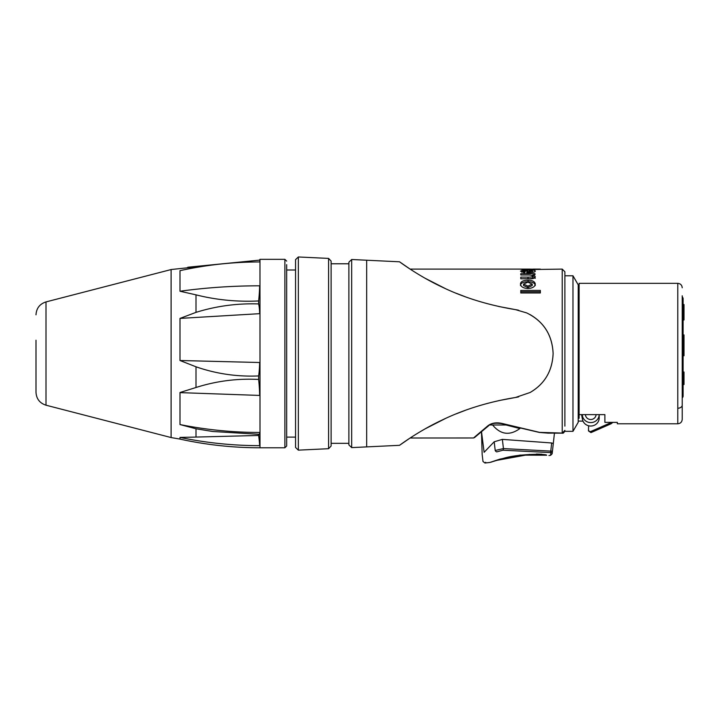 <?xml version="1.0" encoding="UTF-8"?>
<svg xmlns="http://www.w3.org/2000/svg" width="720" height="720" viewBox="0 0 720 720"><rect width="100%" height="100%" fill="white"/><g stroke="black" fill="none" stroke-linecap="round" stroke-linejoin="round"><path stroke-width="1.08" d="M585.378 414.63L585.504 415.314A5.337 5.148 -0 0 0 596.079 414.63M581.589 414.63L582.435 419.283A8.442 8.154 -0 0 0 599.193 417.87L599.193 414.63A8.442 8.154 180 0 1 582.435 415.836L582.219 414.63M682.218 397.845A2.223 2.223 0 0 0 683.109 396.063L683.109 384.516L684 384.516L684 372.024L683.109 371.781M682.218 397.431A2.223 1.71 180 0 0 683.109 396.063L683.109 298.314L682.218 296.532M683.109 304.542L684 304.542L684 319.959L683.109 319.959M683.109 334.926L684 334.926L684 347.409L683.109 347.409M684 337.14L683.109 337.14M684 317.241L683.109 317.241M684 311.445L683.109 311.445M684 347.409L684 355.761L683.109 355.761M684 353.529L683.109 353.529M684 351.819L683.109 351.819M578.205 421.038L578.223 284.85L572.976 275.778L572.976 431.334L578.223 422.271L578.223 421.038L583.02 421.155M588.51 429.723L588.474 430.938L590.967 432.603L590.985 431.415A1.809 1.782 92 0 1 588.51 429.723L588.6 425.754M590.985 431.415L611.334 422.496L611.118 423.765L612.864 422.37M552.159 453.771L553.302 443.484L551.673 442.98L550.809 450.774A1.782 0.675 89.5 0 1 550.332 452.556L502.947 450.207L550.332 452.556L550.881 452.709L550.602 455.337L548.928 455.535M572.976 431.334L564.885 431.334L564.885 430.389L562.221 433.143L554.445 433.143L552.447 451.188A1.782 1.719 -173.7 0 1 550.881 452.709M496.8 451.872L502.947 450.207A1.782 0.666 -83.9 0 0 503.442 448.578L495.207 450.468C479.124 464.832 479.124 464.832 495.207 450.468A1.782 1.314 -131.2 0 0 496.8 451.872C481.221 466.434 481.221 466.434 496.8 451.872M485.703 462.285L484.965 463.023L482.994 461.466L482.157 454.41L481.491 431.64L484.119 452.295L494.19 441.783L495.207 450.468M536.328 454.05L541.953 454.23M546.687 455.229L519.993 455.121L499.878 459.135L489.879 462.456L504.027 458.19C518.328 453.825 546.498 453.645 546.687 455.229L529.416 454.437L496.197 460.467M492.372 461.727L491.076 462.159M552.447 451.188L503.442 448.578L502.362 439.38L551.673 442.98M502.362 439.38L494.19 441.783M519.939 428.508C509.724 435.879 500.607 434.709 492.588 424.989M444.897 418.734L425.106 428.868L445.365 418.527M578.223 418.284L579.114 418.284L579.114 414.63L604.89 414.63L604.89 422.37L617.337 422.37L617.337 423.783L677.781 423.783C680.481 423.513 681.957 422.037 682.218 419.337L682.218 295.776M564.885 426.123L564.885 271.782L564.885 275.778L572.976 275.778M529.983 314.559L530.1 314.622C544.68 323.109 552.357 336.087 553.122 353.556C552.321 371.034 544.644 384.012 530.1 392.499C544.698 383.931 552.375 370.944 553.122 353.556C552.204 334.629 543.393 321.084 526.671 312.912L515.484 309.636L498.699 306.477M533.178 269.514L562.221 269.109L562.221 433.062L539.595 432.378L502.245 423.486C496.278 422.136 491.427 422.955 487.71 425.943L475.101 436.635C473.067 438.417 473.067 438.426 475.101 436.671M520.794 292.977L520.794 290.421L540.351 290.421L540.351 292.977L520.794 292.977L520.794 291.753L540.351 291.753L540.351 292.977M529.605 278.784L520.794 278.784L520.794 277.119L528.021 277.119C531.441 277.119 532.908 276.804 532.422 276.156C532.728 275.328 530.991 274.941 527.22 274.977L520.794 274.977L520.794 273.681L534.969 273.681L534.969 274.878L532.881 274.878L535.284 276.696C535.149 278.19 533.259 278.892 529.605 278.784M540.351 269.109L533.601 269.109M533.178 269.109L529.11 269.586L520.794 269.271L532.422 269.163L520.794 269.109M532.422 269.208L533.178 269.208M523.278 271.143L525.312 271.701A86.805 13.806 92.6 0 0 524.682 272.7L520.479 271.134L522.891 270.117L527.769 269.919C532.629 269.901 535.131 270.279 535.284 271.053C535.329 272.097 532.494 272.664 526.797 272.754L526.797 270.531L523.278 271.143L523.278 272.511M520.479 284.103C520.569 281.61 523.098 280.314 528.084 280.197C532.503 280.287 534.906 281.583 535.284 284.085C534.951 286.785 532.494 288.261 527.922 288.513C523.305 288.234 520.821 286.767 520.479 284.103M498.699 400.635L515.484 397.476A39.294 34.074 -179.4 0 0 518.598 396.882M456.237 413.838L465.246 410.373M476.136 436.194A1.332 1.287 49.6 0 1 475.974 436.365L473.58 437.976L410.121 438.003L399.519 445.32C399.429 445.428 418.338 431.145 441.99 420.102C464.058 409.428 488.556 401.886 515.484 397.476L530.1 392.499M518.598 310.23A39.294 34.074 -0.6 0 0 515.484 309.636C488.556 305.226 464.058 297.684 441.99 287.019C418.338 275.967 399.429 261.684 399.519 261.792L410.121 269.109L530.127 269.109M465.246 296.739L456.237 293.274L465.246 296.739M445.365 288.594L425.106 278.253L445.365 288.594M399.519 445.32L351.684 447.606L351.684 259.506L348.885 262.17L348.885 444.942L351.684 447.606M348.885 353.556L348.885 443.331L331.11 443.331L331.11 446.04L331.11 353.556L331.11 443.331M331.11 263.781L331.11 353.556L331.11 261.072L331.11 263.781L348.885 263.781M295.56 353.556L295.56 447.48L298.35 450.144L298.35 256.968L295.56 259.632L295.56 353.556L295.56 269.109M476.046 435.816A1.332 1.26 -130.6 0 0 476.919 435.528A1.332 1.26 -130.6 0 1 476.919 435.528A1.332 1.26 -130.6 0 1 476.919 435.519L488.547 425.835A1.332 0.963 -128.9 0 1 488.547 425.835L488.547 425.835A1.332 0.963 -128.9 0 1 487.71 425.943M488.547 425.835C490.698 423.405 495.135 422.685 501.858 423.657A1.332 0.522 -73.1 0 0 502.245 423.486M506.394 424.989L489.762 424.989M520.479 285.561C520.569 283.131 523.098 281.853 528.084 281.745C532.503 281.826 534.906 283.095 535.284 285.552M523.539 284.094L523.539 285.552L527.904 287.541L532.224 285.552L532.224 284.094L527.886 282.177L523.539 284.094L527.904 286.119L532.224 284.094M526.797 272.754L526.797 272.277M526.797 271.683L529.092 271.683M532.422 271.845L533.943 272.052M521.595 272.088L523.278 271.836M529.092 272.718L529.092 271.746L532.422 271.107L529.092 270.54L529.092 271.746M532.422 272.421L532.422 271.107M532.881 274.878L532.881 276.534L535.284 278.307M531.639 275.364L532.881 275.364M520.794 278.784L528.021 278.73C531.441 278.73 532.908 278.415 532.422 277.785L532.422 276.156M677.781 423.783L677.781 283.338L579.114 283.338L579.114 414.63M682.218 399.393L682.218 405.099A4.446 3.141 0 0 1 677.781 408.24M286.668 395.505L286.668 343.566M286.668 437.112L295.56 437.112M286.668 420.408L286.668 424.674M286.668 261.117L284.886 259.335L284.886 447.777L286.668 446.004L286.668 264.672M187.794 267.237L259.659 260.118A92.079 1.053 102.4 0 1 259.974 259.335A92.079 1.053 102.4 0 1 260.001 259.47A92.079 1.053 102.4 0 1 259.659 261.945C232.785 261.981 206.235 264.888 180 270.666L180 291.231C206.235 287.631 232.785 285.822 259.659 285.804A37.602 6.561 97.3 0 1 258.633 300.96L258.633 303.939C237.204 303.228 216.324 306.036 196.002 312.363L180 318.411L259.659 313.668A37.602 6.561 97.3 0 0 258.633 303.939M180 291.231L196.002 294.849C216.279 299.952 237.159 301.986 258.633 300.96M258.633 375.93A37.602 7.749 86.6 0 0 259.659 362.511L180 360.513L196.002 366.795C216.279 373.833 237.159 376.875 258.633 375.93L258.633 379.449C237.204 378.342 216.324 381.024 196.002 387.495L180 392.508L180 424.557L196.002 428.778L212.643 431.478L259.038 434.295A37.602 3.105 78.6 0 0 259.659 432.468A92.079 7.596 78.6 0 1 260.001 440.514A92.079 7.596 78.6 0 1 259.659 445.653C232.785 445.626 206.235 442.881 180 437.418L196.002 437.067L196.002 428.778M196.002 267.498L196.002 266.895L171.108 269.532L171.108 437.58L180 439.074M258.633 434.286L258.633 435.465L196.002 437.067M180 424.593L180 424.557C206.235 429.804 232.785 432.441 259.659 432.468M258.633 435.465A37.602 3.105 78.6 0 1 259.659 445.653M284.886 447.777L260.001 447.777C233.019 447.768 206.352 444.879 180 439.11L180 437.418M259.659 285.804A92.079 16.065 97.3 0 1 260.001 298.827A92.079 16.065 97.3 0 1 259.659 313.668M258.633 379.449A37.602 7.749 86.6 0 1 259.659 395.433L180 392.625M259.659 362.511A92.079 18.972 86.6 0 1 260.001 379.404A92.079 18.972 86.6 0 1 259.659 395.433M180 360.513L180 318.411M36 340.227L36 392.292L36 340.227M582.435 419.283L582.435 415.836M684 343.953L683.109 343.953M684 340.767L683.109 340.767M684 316.116L683.109 316.116M684 314.055L683.109 314.055M684 308.484L683.109 308.484M684 347.661L683.109 347.661M366.669 446.895L366.669 260.226L351.684 259.506M331.11 261.072L328.572 258.408L328.572 448.704L331.11 446.04M475.974 436.365A1.332 1.287 49.6 0 1 475.956 436.374L481.491 431.712M476.01 436.302A1.332 1.287 -130.7 0 1 475.101 436.635M501.858 423.657L539.37 432.441A1.332 0.54 -80.2 0 0 539.595 432.378M539.37 432.441L548.145 433.143L562.221 433.062M528.084 281.745L528.084 280.197M527.904 287.541L527.904 286.119M527.769 271.674L527.769 269.919M522.891 271.872L522.891 270.117M528.021 278.73L528.021 277.119M260.001 447.777L259.974 259.335M196.002 312.363L196.002 294.849M196.002 387.495L196.002 366.795M171.108 437.553L45.999 405.198L45.999 301.914L171.108 269.559M590.967 432.603L611.118 423.765M550.602 455.328L552.168 453.753M489.834 462.456L484.965 463.032M500.787 459.045L504.027 458.19M399.519 261.792L366.669 260.226M328.572 258.408L298.35 256.968M328.572 448.704L298.35 450.144M519.894 428.553L506.043 424.989M474.48 437.625L476.919 435.519M562.221 433.143C563.274 433.548 564.165 432.63 564.885 430.389M562.221 269.109L564.885 271.782M677.781 283.338C680.481 283.599 681.957 285.084 682.218 287.775M579.114 287.334L578.223 287.334M295.56 270L286.668 270M284.886 259.335L260.001 259.335M196.002 266.895L200.142 266.805M45.999 405.198C39.735 403.164 36.405 398.862 36 392.292M45.999 301.914C39.735 303.948 36.405 308.25 36 314.82"/></g></svg>

